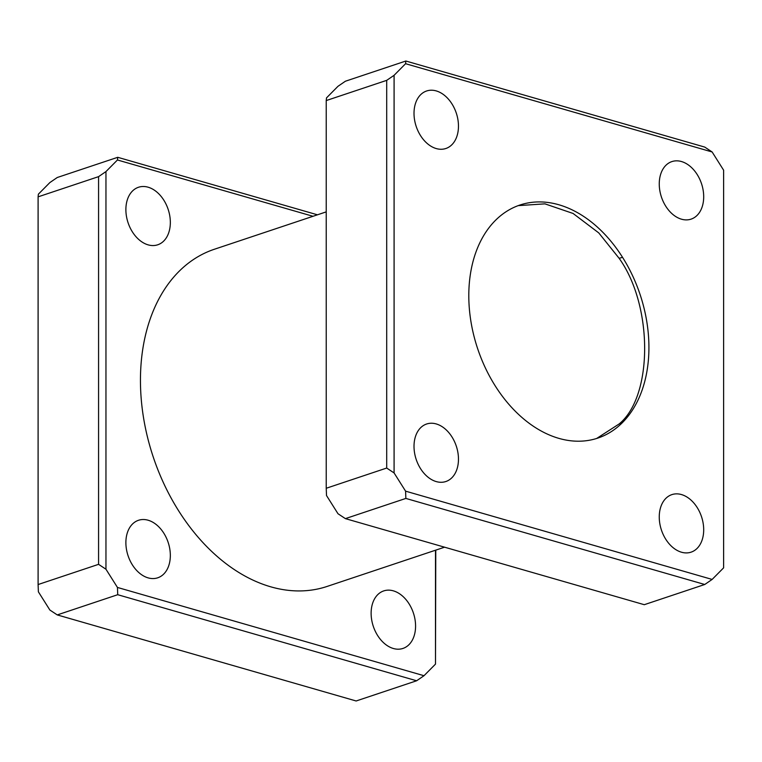 <?xml version="1.0" encoding="UTF-8"?>
<svg xmlns="http://www.w3.org/2000/svg" width="762" height="762" viewBox="0 0 762 762"><rect width="100%" height="100%" fill="white"/><g stroke="black" fill="none" stroke-linecap="round" stroke-linejoin="round"><path stroke-width="1.14" d="M170.336 555.45A30.328 21.126 71.5 0 0 138.503 520.284A30.328 21.126 71.5 0 0 125.882 542.649A30.328 21.126 71.5 0 0 157.724 577.806A30.328 21.126 71.5 0 0 170.336 555.45M170.336 222.428A30.328 21.126 71.5 0 0 138.503 187.261A30.328 21.126 71.5 0 0 125.882 209.626A30.328 21.126 71.5 0 0 157.724 244.792A30.328 21.126 71.5 0 0 170.336 222.428M415.576 626.069A30.328 21.126 71.5 0 0 383.734 590.912A30.328 21.126 71.5 0 0 371.123 613.267A30.328 21.126 71.5 0 0 402.955 648.433A30.328 21.126 71.5 0 0 415.576 626.069M703.697 529.79A30.328 21.126 71.5 0 0 671.865 494.624A30.328 21.126 71.5 0 0 659.254 516.988A30.328 21.126 71.5 0 0 691.086 552.155A30.328 21.126 71.5 0 0 703.697 529.79M458.467 126.149A30.328 21.126 71.5 0 0 426.625 90.983A30.328 21.126 71.5 0 0 414.014 113.347A30.328 21.126 71.5 0 0 445.846 148.504A30.328 21.126 71.5 0 0 458.467 126.149M458.467 459.172A30.328 21.126 71.5 0 0 426.625 424.005A30.328 21.126 71.5 0 0 414.014 446.37A30.328 21.126 71.5 0 0 445.846 481.527A30.328 21.126 71.5 0 0 458.467 459.172M703.697 196.767A30.328 21.126 71.5 0 0 671.865 161.601A30.328 21.126 71.5 0 0 659.254 183.966A30.328 21.126 71.5 0 0 691.086 219.132A30.328 21.126 71.5 0 0 703.697 196.767M326.231 211.874L214.389 249.25A177.765 123.854 71.5 0 0 140.446 380.333A177.765 123.854 71.5 0 0 327.069 586.445L444.56 547.192M345.386 518.627L644.271 604.695L704.745 584.492L405.86 498.424L345.386 518.627L337.995 513.74L326.507 495.519L326.231 488.261L386.696 468.049L386.696 80.353L326.231 100.565L326.231 488.261M326.231 100.565L326.507 97.888L337.995 86.287L345.386 81.229L405.86 61.017L704.745 147.085L712.127 151.971L405.584 63.703L394.087 75.305L394.087 472.935L405.584 491.157L712.127 579.434L723.624 567.833L723.624 170.193L712.127 151.971M313.011 216.294L117.453 159.982L105.956 171.583L105.956 569.224L117.453 587.445L424.005 675.713L435.493 664.112L435.493 550.221M38.1 196.844L38.1 584.54L98.574 564.337L98.574 176.641L38.1 196.844L38.376 194.167L49.873 182.566L57.255 177.508L117.729 157.305L317.44 214.808M57.255 614.915L356.14 700.983L416.614 680.771L117.729 594.703L57.255 614.915L49.873 610.029L38.376 591.807L38.1 584.54M435.769 550.126L435.493 664.112M723.624 170.193L723.624 567.833M622.535 422.5A122.863 85.601 71.5 0 0 622.535 257.308A122.863 85.601 71.5 0 0 520.217 204.93A122.863 85.601 71.5 0 0 495.186 220.637A122.863 85.601 71.5 0 0 495.186 385.829A122.863 85.601 71.5 0 0 598.16 437.979A122.863 85.601 71.5 0 0 622.535 422.5L619.144 423.948L596.636 438.474M518.246 205.626L544.935 203.854L573.081 213.465L598.77 232.915L619.144 258.328C653.148 305.619 653.148 396.25 619.144 423.948M619.144 258.328L622.535 257.308M416.614 680.771L424.005 675.713M117.453 587.445L117.729 594.703M117.729 157.305L117.453 159.982M98.574 564.337L105.956 569.224M105.956 171.583L98.574 176.641M394.087 75.305L386.696 80.353M386.696 468.049L394.087 472.935M405.584 491.157L405.86 498.424M704.745 584.492L712.127 579.434M405.86 61.017L405.584 63.703"/></g></svg>
